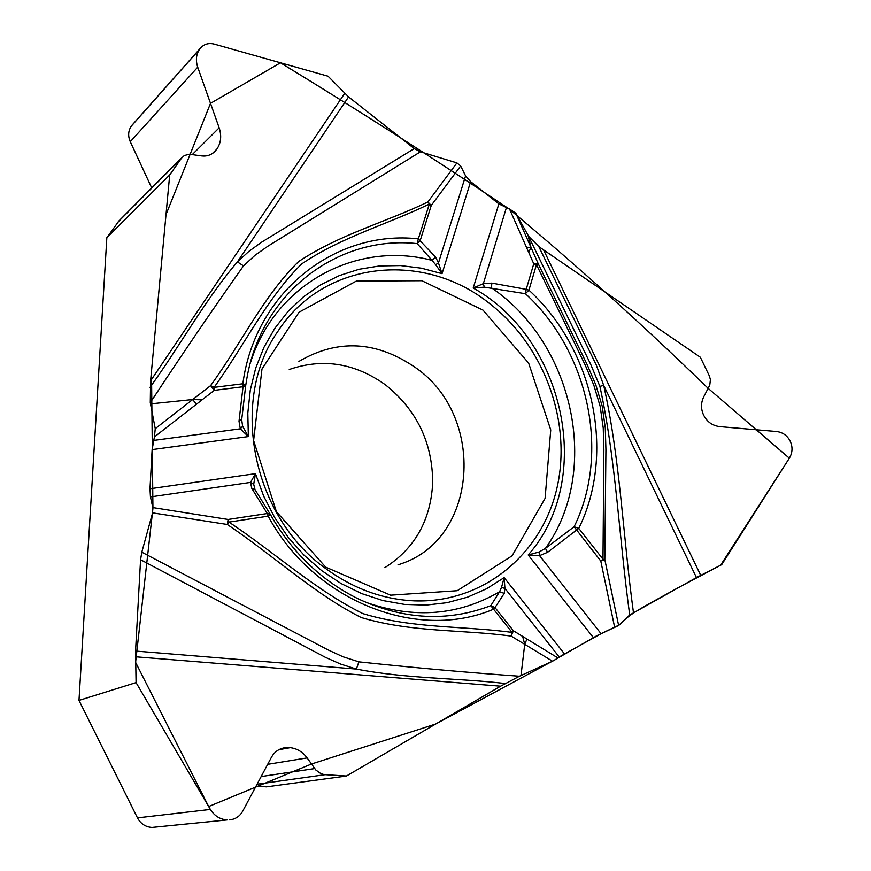 <?xml version="1.0" encoding="UTF-8"?>
<svg xmlns="http://www.w3.org/2000/svg" width="871" height="871" viewBox="0 0 871 871"><rect width="100%" height="100%" fill="white"/><g stroke="black" fill="none" stroke-linecap="round" stroke-linejoin="round"><path stroke-width="1.31" d="M150.062 387.323C180.602 344.949 205.469 299.308 237.402 261.91L243.51 265.884C212.687 309.423 181.614 355.03 150.28 402.685L150.585 380.877L169.693 174.929L106.839 237.707L78.978 700.415L136.072 682.603L135.56 651.062L140.569 559.726L141.81 552.192L327.67 649.712L342.967 656.756L358.885 661.851C413.997 667.73 467.52 672.521 519.454 676.223L520.989 675.526L524.723 644.333L522.644 636.418L513.422 630.789L511.179 636.113C462.675 629.395 411.308 632.629 361.084 617.485C313.767 593.51 273.015 555.186 227.287 524.473L152.588 512.867L141.81 552.192M255.029 489.6L253.701 484.309L250.51 482.414L150.443 496.906L152.817 507.586L152.588 512.867M150.443 496.906L149.997 488.762L152.12 449.621L154.428 436.904L202.105 399.822L192.709 399.528L150.509 403.883L155.245 428.663L154.428 436.904M150.28 402.685L150.509 403.883M151.728 187.929L130.269 141.712C127.841 136.018 128.189 130.824 131.303 126.132L200.341 48.243C204.032 44.083 208.648 42.712 214.201 44.094L328.073 76.223L348.563 96.899L414.248 148.593L420.453 151.794L267.854 246.221L255.083 255.236L243.51 265.884M435.652 264.73L432.027 260.375L435.609 257.119L438.472 262.933L442.054 273.679L435.652 264.73L438.472 262.933L465.582 175.855L460.661 165.969L456.916 162.899L420.453 151.794M465.582 175.855L470.623 181.647L498.843 203.89L509.535 209.018L515.828 213.221L528.055 235.279L530.962 247.353L528.773 252.525L533.76 263.826L538.3 263.891L587.065 364.437L595.818 384.906L602.209 406.213L605.301 428.02L605.922 449.752L604.822 559.596L618.639 625.498L629.711 614.97C618.987 537.483 616.091 460.378 599.879 386.343L590.745 364.47L528.055 235.279M528.643 236.346L538.768 246.493L543.602 249.933L700.338 357.241L709.299 375.782L710.42 379.614L709.767 385.145L703.833 396.632C700.948 402.435 700.763 408.347 703.267 414.346L703.507 414.879C706.904 421.793 712.38 425.723 719.947 426.648L776.431 431.504C782.615 432.256 787.177 435.424 790.117 441.009L790.291 441.39C792.86 447.171 792.545 452.768 789.344 458.2L720.567 565.257L678.215 587.685C659.064 598.453 633.87 611.409 626.837 618.018L619.368 624.888L596.994 635.634L558.006 657.986L559.193 656.952L504.93 588.382L501.5 587.49L504.157 577.636L504.93 588.382L504.244 593.369L499.573 591.747L501.5 587.49M557.07 658.694L435.642 724.041L311.459 764.019L208.659 806.524L135.593 662.374L152.937 508.381L151.489 371.177L166.013 214.614L210.51 103.344L280.473 62.799C359.309 110.867 435.435 159.535 508.849 208.79C576.308 264.969 642.754 324.829 708.188 388.379L789.344 458.2L721.689 564.68L696.462 577.571L629.711 614.97M614.719 627.653L600.783 561.044L604.822 559.596L602.982 559.236L603.864 449.817L603.244 428.129L600.173 406.387L593.815 385.156L585.072 364.764L536.471 264.632L528.926 290.152C593.565 349.282 616.004 452.931 578.769 528.392L602.982 559.236L600.783 561.044L574.109 526.748L545.442 548.382L539.029 552.018L539.552 555.633L601.077 633.718L618.639 625.498M601.077 633.718L559.193 656.952M520.989 675.526L552.541 661.22L558.006 657.986L526.944 639.042L524.723 644.333L511.179 636.113L512.05 632.411L513.422 630.789L495.011 607.577L493.628 609.177C417.351 641.72 314.006 601.371 268.17 516.155L229.008 522.11C274.572 552.443 315.422 590.113 362.859 613.609C412.789 628.764 463.71 625.792 512.05 632.411L490.776 605.672L499.573 591.747C458.505 615.655 413.79 619.129 365.439 602.166M519.454 676.223L500.596 686.196L346.44 776.017L266.537 786.851L256.009 786.219M289.248 369.5C322.967 357.894 355.118 363.076 385.701 385.026C416.795 410.099 432.473 442.62 432.702 482.588C430.829 520.15 414.868 548.512 384.84 567.663M229.628 819.883L230.053 819.84C235.671 819.067 239.884 816.181 242.693 811.195L271.48 757.215C274.3 752.163 278.48 749.049 284.022 747.862L290.25 747.666C297.055 748.505 302.673 751.923 307.115 757.912L315.846 770.018L320.931 773.688L324.241 774.613L346.44 776.017M78.978 700.415L137.476 817.869C140.612 823.683 145.348 826.862 151.652 827.406M106.839 237.707L119.022 220.831M132.686 124.422L131.521 125.827M327.289 569.688C252.176 517.614 228.844 400.203 278.056 331.122C323.696 260.429 423.992 250.38 489.905 303.783C544.56 346.19 572.41 422.762 556.743 488.936C541.25 555.088 482.327 603.461 414.302 600.859C383.382 599.455 354.377 589.057 327.289 569.688M348.563 96.899L237.402 261.91L248.877 251.371L261.42 242.312L414.248 148.593M155.245 428.663L210.597 385.624C241.256 343.414 263.597 295.77 298.622 261.561C339.548 234.353 386.637 221.92 427.868 201.985L456.916 162.899M539.029 552.018L528.196 554.969C595.143 479.3 564.843 338.852 473.214 288.018L483.351 283.641L484.309 287.158L473.214 288.018L498.843 203.89M460.661 165.969L431.276 205.414L427.868 201.985L429.349 204.032C388.531 224.021 342.096 236.662 301.834 263.815C266.94 297.904 244.468 345.341 214.092 387.366L214.288 390.35L210.597 385.624L214.092 387.366L242.857 383.773C254.898 292.101 335.542 229.465 418.341 238.872L429.349 204.032L431.276 205.414L420.301 240.233L417.209 243.63C338.471 234.898 261.529 292.329 246.874 378.395L245.785 385.047M199.72 49.037L199.481 49.375C196.117 54.47 195.529 60.404 197.717 67.198L219.165 127.819C221.778 135.952 220.984 143.084 216.781 149.202L215.061 151.271C211.326 155.016 206.786 156.562 201.441 155.887L189.268 154.2L184.282 155.561L181.364 158.326L169.693 174.929M250.325 363.163C274.844 283.739 356.783 240.363 432.027 260.375L417.209 243.63L418.341 238.872L435.609 257.119M241.746 419.354L245.709 385.559L241.746 419.354L239.013 421.237L240.298 428.826L242.639 426.278L241.724 419.942M470.623 181.647L442.054 273.679L421.466 268.192L400.529 265.579L379.614 265.938L359.081 269.281L339.298 275.617L320.637 284.839L303.446 296.837L288.061 311.426L274.801 328.367L263.935 347.366L255.704 368.085L250.282 390.143L247.81 413.115L248.366 436.567L242.639 426.278M506.301 207.951L483.351 283.641L491.821 283.108L526.215 289.335L525.398 293.712L484.309 287.158M245.731 385.407L243.042 386.746L242.857 383.773L245.731 385.407M491.821 283.108L491.484 287.822C573.815 343.599 601.295 470.743 545.442 548.382L547.587 552.312L539.552 555.633L528.196 554.969L593.325 637.55M538.768 246.493L596.243 364.927L603.701 385.428L599.879 386.343M696.462 577.571L603.701 385.428C620.163 458.777 622.907 535.502 633.435 612.487M515.828 213.221L538.3 263.891L536.471 264.632L533.76 263.826L526.215 289.335L528.926 290.152L525.398 293.712C588.665 351.536 610.593 452.974 574.109 526.748L578.769 528.392L547.587 552.312M253.701 484.309L255.453 473.661L149.997 488.762M270.652 515.001C292.199 552.639 321.399 580.598 358.253 598.867C403.698 619.804 447.868 622.079 490.776 605.672L495.011 607.577L504.244 593.369M505.278 683.506C457.133 677.943 406.909 678.857 356.381 669.08L358.885 661.851M135.56 651.062L356.381 669.08L340.626 664.072L325.308 657.278L140.569 559.726M152.12 449.621L248.366 436.567L240.298 428.826L153.503 440.443M270.195 514.195L255.159 489.85L251.828 488.446L250.51 482.414L255.453 473.661L263.706 496.209L274.703 517.592L288.236 537.385L304.023 555.186L321.747 570.668L341.051 583.526L361.541 593.543L382.815 600.533L404.46 604.398L426.05 605.095L447.193 602.667L467.487 597.168L486.584 588.763L504.157 577.636L564.277 653.664M152.817 507.586L228.126 519.464L227.287 524.473L229.008 522.11L228.126 519.464L267.277 513.531L270.271 514.304M136.072 682.603L210.368 809.42C214.364 815.789 219.83 819.273 226.743 819.894M150.585 380.877L344.676 93.404M528.773 252.525L509.535 209.018M526.443 247.266L530.962 247.353M239.013 421.237L243.042 386.746L214.288 390.35L202.105 399.822M298.905 361.432C337.981 338.558 377.154 340.833 416.436 368.259C485.876 416.893 478.168 538.322 401.128 563.798L398.341 564.778M482.991 310.109L528.664 363.131L550.744 429.915L545.083 498.397L512.094 555.818L457.199 590.723L390.567 595.176L325.667 567.119L276.401 511.669L253.603 440.519L261.986 369.021L299.069 312.199L356.348 281.061L421.869 280.712L482.991 310.109M543.602 249.933L700.709 575.328M552.541 661.22L524.723 644.333M522.644 636.418L526.944 639.042M500.596 686.196L135.462 656.778M270.478 514.707L268.17 516.155L267.277 513.531L251.828 488.446M196.4 404.264L192.709 399.528M131.303 126.132L199.481 49.375M130.269 141.712L197.717 67.198M192.317 154.548L219.165 127.819M212.241 153.612L216.781 149.202M212.644 153.34L216.444 149.649M117.716 222.323L181.364 158.326M137.476 817.869L210.368 809.42M152.077 827.428L227.211 819.916M279.406 749.43L289.64 747.601M278.905 749.691L290.25 747.666M267.691 764.324L307.115 757.912M261.169 776.562L314.692 768.581M257.076 784.227L325.079 774.689M245.753 385.309L246.874 378.395M397.982 564.898L401.128 563.798M358.253 598.867C321.443 580.619 292.231 552.639 270.631 514.903M200.297 48.286L132.098 125.086M215.137 151.206L214.266 152.055M182.191 157.281L118.543 221.299"/></g></svg>
